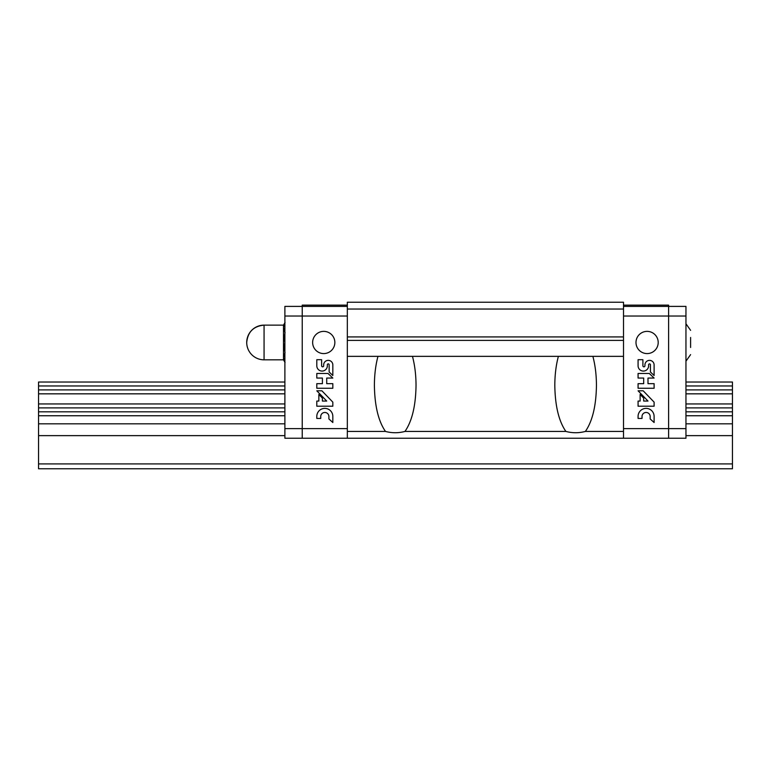 <?xml version="1.0" encoding="UTF-8"?>
<svg xmlns="http://www.w3.org/2000/svg" width="771" height="771" viewBox="0 0 771 771"><rect width="100%" height="100%" fill="white"/><g stroke="black" fill="none" stroke-linecap="round" stroke-linejoin="round"><path stroke-width="1.16" d="M284.885 389.904L38.55 389.904L38.55 407.936M685.959 389.904L732.45 389.904L732.45 393.836L685.959 393.836M284.885 393.836L38.55 393.836M732.45 393.836L732.45 403.946L685.959 403.946M284.885 403.946L38.55 403.946M732.45 403.946L732.45 407.888L685.959 407.888M284.885 407.888L38.55 407.888L38.55 468.768L732.45 468.768L732.45 463.911L38.55 463.911M685.959 411.82L732.45 411.82L732.45 407.936M284.885 411.82L38.55 411.82M732.45 411.82L732.45 415.752L685.959 415.752M284.885 415.752L38.55 415.752M732.45 415.752L732.45 423.828L685.959 423.828M284.885 423.828L38.55 423.828M732.45 423.828L732.45 435.634L685.959 435.634M284.885 435.634L38.55 435.634M732.45 435.634L732.45 463.911M732.45 389.904L732.45 382.03L685.959 382.03M284.885 382.03L38.55 382.03L38.55 385.963L284.885 385.963M732.45 385.963L685.959 385.963M38.55 389.904L38.55 385.963M592.88 356.356C595.222 365.184 596.417 374.889 596.446 385.481C596.137 405.874 592.446 421.188 585.382 431.432C578.876 433.157 572.381 433.157 565.875 431.432C558.811 421.188 555.12 405.874 554.812 385.481C554.841 374.889 556.036 365.184 558.377 356.356M623.508 309.036L347.335 309.036L347.335 302.232L623.508 302.232L623.508 431.432L585.382 431.432M412.466 356.356C414.808 365.184 416.003 374.889 416.032 385.481C415.723 405.874 412.032 421.188 404.968 431.432C398.462 433.157 391.967 433.157 385.461 431.432C378.397 421.188 374.706 405.874 374.398 385.481C374.427 374.889 375.622 365.184 377.963 356.356M565.875 431.432L404.968 431.432M623.508 431.432L623.508 438.236L347.335 438.236L347.335 309.036M623.508 336.927L347.335 336.927M623.508 340.397L347.335 340.397M623.508 356.356L347.335 356.356M385.461 431.432L347.335 431.432M623.508 305.123L668.611 305.123L668.611 438.236L623.508 438.236M685.959 316.023L668.611 316.023L668.611 438.236L685.959 438.236L685.959 306.395L668.611 306.395L668.611 316.023L623.508 316.023M668.611 306.395L623.508 306.395M658.203 342.478A11.102 11.102 0 0 0 641.549 332.86A11.102 11.102 0 0 0 641.549 352.096A11.102 11.102 0 0 0 658.203 342.478M685.959 428.609L623.508 428.609M643.689 383.669L638.08 383.669L638.08 388.256L654.107 388.256L654.107 383.669L647.997 383.669L647.997 378.06L654.107 378.06L649.288 373.472L638.08 373.472L638.08 378.06L643.689 378.06L643.689 383.669M638.08 416.398L638.08 418.431L642.021 418.431L642.021 416.398A4.077 4.077 0 0 1 646.098 412.466A4.077 4.077 0 0 1 650.175 416.398L650.175 418.942L654.107 422.508L654.107 416.398A8.018 8.018 0 0 0 646.098 408.379A8.018 8.018 0 0 0 638.08 416.398M638.08 401.065L638.08 406.201L654.107 406.201L654.107 402.125L643.178 390.801L638.08 390.801L647.997 401.065L643.689 401.065L643.689 398.135L640.123 394.444L640.123 401.065L638.08 401.065M642.898 359.691L638.08 359.691L638.08 365.801A5.272 5.272 0 0 0 643.351 371.073A5.272 5.272 0 0 0 648.623 365.801L648.623 364.779A0.896 0.896 0 0 1 649.529 363.883A0.896 0.896 0 0 1 650.425 364.779L650.425 371.988L654.107 375.506L654.107 364.779A4.587 4.587 0 0 0 649.529 360.365A4.587 4.587 0 0 0 644.942 364.779L644.942 365.801A1.022 1.022 0 0 1 643.92 366.823A1.022 1.022 0 0 1 642.898 365.801L642.898 359.691M690.604 337.467L690.604 347.49M284.885 428.609L302.232 428.609L302.232 438.236L302.232 306.395L284.885 306.395L284.885 438.236L347.335 438.236M347.335 428.609L302.232 428.609L302.232 305.123L347.335 305.123M312.64 342.478A11.102 11.102 0 0 1 329.294 332.86A11.102 11.102 0 0 1 329.294 352.096A11.102 11.102 0 0 1 312.64 342.478M284.885 316.023L347.335 316.023M322.413 383.669L316.804 383.669L316.804 388.256L332.831 388.256L332.831 383.669L326.721 383.669L326.721 378.06L332.831 378.06L328.012 373.472L316.804 373.472L316.804 378.06L322.413 378.06L322.413 383.669M316.804 416.398L316.804 418.431L320.746 418.431L320.746 416.398A4.077 4.077 0 0 1 324.822 412.466A4.077 4.077 0 0 1 328.899 416.398L328.899 418.942L332.831 422.508L332.831 416.398A8.018 8.018 0 0 0 324.822 408.379A8.018 8.018 0 0 0 316.804 416.398M316.804 401.065L316.804 406.201L332.831 406.201L332.831 402.125L321.902 390.801L316.804 390.801L326.721 401.065L322.413 401.065L322.413 398.135L318.847 394.444L318.847 401.065L316.804 401.065M321.623 359.691L316.804 359.691L316.804 365.801A5.272 5.272 0 0 0 322.076 371.073A5.272 5.272 0 0 0 327.347 365.801L327.347 364.779A0.896 0.896 0 0 1 328.253 363.883A0.896 0.896 0 0 1 329.15 364.779L329.15 371.988L332.831 375.506L332.831 364.779A4.587 4.587 0 0 0 328.253 360.365A4.587 4.587 0 0 0 323.666 364.779L323.666 365.801A1.022 1.022 0 0 1 322.644 366.823A1.022 1.022 0 0 1 321.623 365.801L321.623 359.691M302.232 306.395L347.335 306.395M285.048 332.465L283.497 342.478L284.653 351.056M285.048 322.451L283.497 327.453L284.518 331.463M285.048 362.505L283.497 357.503L284.518 361.512M285.048 352.492L283.497 357.503L283.497 359.826L284.885 362.225M246.72 342.478A17.348 17.348 0 0 0 264.067 359.826L264.067 325.131A17.348 17.348 0 0 0 246.72 342.478C247.751 331.944 253.534 326.162 264.067 325.131L283.497 325.131L283.497 357.503M685.959 323.781L690.604 330.335M685.959 361.175L690.604 354.621M283.497 325.131L284.885 322.731M264.067 359.826L283.497 359.826"/></g></svg>
